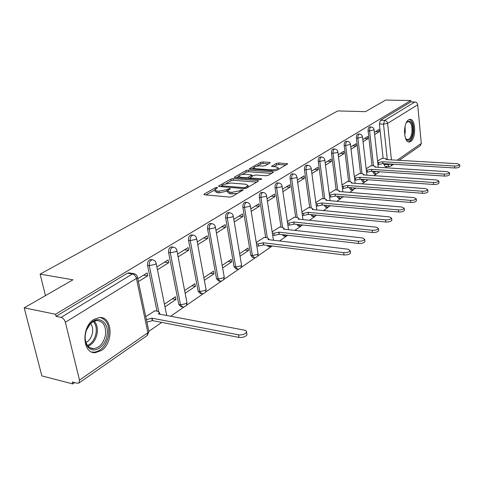 <?xml version="1.0" encoding="UTF-8"?>
<svg xmlns="http://www.w3.org/2000/svg" width="484" height="484" viewBox="0 0 484 484"><rect width="100%" height="100%" fill="white"/><g stroke="black" fill="none" stroke-linecap="round" stroke-linejoin="round"><path stroke-width="0.73" d="M217.104 187.423L215.428 187.75L204.2 194.054L203.843 194.387L204.49 194.786L229.543 197.091L232.024 196.607L243.283 189.922L241.086 189.964L239.677 190.793L231.872 192.323L229.773 192.136L227.583 190.835L230.305 188.796L229.827 188.518L226.712 189.661L218.968 191.18L216.911 190.998L214.799 189.734L217.564 187.695L217.104 187.423M372.674 171.312L374.053 173.931L375.33 174.022M361.233 179.28L362.649 181.784L363.92 181.875M349.345 187.562L350.791 189.94L352.062 190.043M336.979 196.195L338.461 198.428L339.72 198.537M324.111 205.186L325.623 207.261L326.875 207.376M310.71 214.575L312.24 216.463L313.487 216.584M296.746 224.376L298.295 226.058L299.517 226.191M282.202 234.625L283.733 236.071L284.943 236.21M267.035 245.358L268.523 246.537L269.703 246.683M245.576 202.288L245.17 202.245C243.47 202.796 242.702 204.46 242.871 207.249L250.785 255.292L252.612 257.476L253.767 257.633M228.508 212.657L228.055 212.609C226.258 213.178 225.447 214.89 225.635 217.758L234.056 266.726L235.962 268.929L237.075 269.092M210.619 223.535L210.104 223.475C208.205 224.068 207.352 225.834 207.551 228.781L216.529 278.711L218.508 280.926L219.579 281.095M191.839 234.958L191.259 234.885C189.244 235.502 188.343 237.323 188.56 240.36L198.137 291.283L200.194 293.516L201.217 293.685M172.104 246.967L171.445 246.876C169.315 247.524 168.359 249.405 168.589 252.533L178.82 304.49L180.962 306.741L181.917 306.91M94.017 319.361C81.04 326.633 82.353 354.24 95.481 352.612L101.265 350.549C113.909 342.847 112.518 316.106 99.42 317.528L94.017 319.361M408.623 119.844C402.857 122.888 403.529 143.022 409.313 141.987L410.722 141.467C416.391 138.224 415.726 118.471 409.93 119.385L408.623 119.844M269.981 162.981L270.253 162.721L269.564 162.376L262.885 161.94L260.652 162.37L249.339 168.825L274.343 170.9L276.648 170.447L287.714 163.864L278.73 162.969L276.473 163.398L271.578 166.321L276.388 166.962L278.306 167.948C277.187 169.188 274.9 169.817 271.433 169.842L255.431 168.722L253.616 167.767C254.747 166.538 257.022 165.915 260.446 165.885L263.078 166.06L265.341 165.625L269.981 162.981M79.497 380.097L147.91 332.726L136.415 278.415L65.37 322.259L79.497 380.097L78.953 382.983L77.246 383.249L72.279 381.967L72.763 383.939L41.848 375.893L24.2 307.836L72.963 279.806L40.111 274.113L337.765 110.921L365.481 111.653L385.651 100.061L410.741 100.521L55.527 314.261L56.047 316.348L61.081 317.389L132.392 273.968L134.558 273.805M24.2 307.836L55.527 314.261M233.191 178.644L230.85 179.098L218.877 185.82L218.538 186.128L219.198 186.515L244.027 188.627L246.447 188.149L258.214 181.252L258.51 180.968L257.803 180.568L233.191 178.644L233.463 180.26L231.122 180.713L226.252 183.466M234.577 177.005L246.06 170.562L248.346 170.12L272.704 171.856L273.424 172.237L268.366 175.305L266.025 175.759L255.994 175.014L253.67 175.468L250.113 177.622L250.803 178.003L261.287 178.808L261.79 179.08L259.926 179.606L234.928 177.664L234.262 177.295L234.577 177.005L234.686 177.634M388.93 166.623L385.034 166.375L383.691 163.653M383.11 158.298L379.396 124.019L383.516 124.158L384.617 120.395L414.855 101.985C416.434 102.178 417.383 103.122 417.698 104.804L421.298 143.433L420.281 145.678M72.763 383.939L74.711 382.596M148.963 331.25L161.753 322.411M170.664 316.246L184.18 306.898M186.171 305.525L203.334 293.655M205.27 292.318L221.569 281.047M223.457 279.74L238.951 269.025M240.796 267.749L255.54 257.555M257.343 256.308L271.385 246.598M279.522 240.971L286.54 236.119M294.823 230.39L301.042 226.095M309.464 220.268L314.939 216.487M323.469 210.582L328.261 207.267M329.888 206.148L330.433 205.767M336.894 201.302L341.051 198.428M342.648 197.327L343.483 196.746M349.769 192.396L353.338 189.934M354.905 188.851L356.006 188.082M362.123 183.853L365.148 181.766M366.684 180.701L368.034 179.77M373.993 175.65L376.51 173.907M378.022 172.861L379.595 171.772M385.403 167.76L387.206 166.514M410.741 100.521L410.874 101.906L414.855 101.985M65.37 322.259C64.553 319.676 63.12 318.055 61.081 317.389M154.941 310.776L145.769 316.651M138.376 281.615L147.705 275.807L143.566 275.148M147.705 275.807L147.112 272.952L137.765 278.736M164.977 306.892L175.952 299.481L172.31 298.846M175.952 299.481L175.414 296.765L164.421 304.14M157.451 269.745L168.692 262.745L164.59 262.14M168.692 262.745L168.142 259.944L156.876 266.914M185.16 293.268L195.427 286.34L191.821 285.754M195.427 286.34L194.925 283.672L184.64 290.575M178.118 256.877L188.627 250.331L184.567 249.78M188.627 250.331L188.113 247.59L177.586 254.1M204.351 280.315L213.964 273.829L210.395 273.291M213.964 273.829L213.492 271.215L203.861 277.677M197.762 244.65L207.594 238.527L203.57 238.025M207.594 238.527L207.104 235.841L197.26 241.933M222.622 267.985L231.624 261.911L228.097 261.414M231.624 261.911L231.183 259.345L222.162 265.395M216.445 233.016L225.647 227.286L221.672 226.827M225.647 227.286L225.193 224.649L215.973 230.354M240.034 256.236L248.48 250.537L244.989 250.083M248.48 250.537L248.062 248.02L239.604 253.695M234.244 221.938L242.865 216.566L238.933 216.154M242.865 216.566L242.436 213.982L233.802 219.325M264.216 237.408L256.248 242.526M251.214 211.369L259.297 206.335L255.407 205.96M259.297 206.335L258.898 203.8L250.797 208.81M279.619 227.069L272.147 231.86M267.416 201.283L274.997 196.564L271.149 196.22M274.997 196.564L274.622 194.072L267.023 198.773M294.369 217.165L287.345 221.66M282.898 191.646L290.013 187.217L286.207 186.903M290.013 187.217L289.662 184.773L282.529 189.183M308.489 207.684L301.895 211.901M297.708 182.426L304.394 178.263L300.631 177.985M304.394 178.263L304.055 175.867L297.364 180.006M322.029 198.597L315.834 202.548M311.89 173.599L318.169 169.69L314.449 169.436M318.169 169.69L317.855 167.331L311.563 171.221M335.025 189.873L329.199 193.582M325.484 165.135L331.383 161.462L327.704 161.239M331.383 161.462L331.086 159.145L325.175 162.799M347.5 181.494L342.019 184.979M338.522 157.016L344.064 153.567L340.434 153.361M344.064 153.567L343.785 151.286L338.231 154.723M359.491 173.441L354.336 176.714M351.039 149.223L356.248 145.98L352.661 145.799M356.248 145.98L355.988 143.742L350.767 146.973M371.028 165.697L366.176 168.771M363.06 141.739L367.967 138.684L364.416 138.527M367.967 138.684L367.719 136.482L362.806 139.525M372.045 165.764L368.112 130.898L369.588 130.958C369.504 128.708 370.012 127.389 371.119 126.983L371.276 126.99M360.556 173.514L356.387 138.049L357.882 138.115C357.791 135.816 358.317 134.461 359.473 134.05L359.648 134.056M348.613 181.579L344.191 145.484L345.697 145.557C345.6 143.21 346.157 141.824 347.361 141.395L347.554 141.407M336.186 189.964L331.492 153.222L333.022 153.307C332.913 150.905 333.488 149.483 334.753 149.042L334.976 149.054M323.245 198.7L318.266 161.287L319.809 161.384C319.694 158.921 320.299 157.463 321.618 157.01L321.866 157.028M309.766 207.805L304.472 169.696L306.039 169.799C305.912 167.282 306.541 165.788 307.933 165.316L308.211 165.334M295.7 217.304L290.079 178.469L291.664 178.59C291.525 176.007 292.191 174.47 293.643 173.98L293.957 174.01M281.029 227.22L275.045 187.635L276.648 187.768C276.503 185.118 277.193 183.539 278.724 183.037L279.08 183.067M265.692 237.583L259.327 197.218L260.943 197.363C260.785 194.647 261.517 193.025 263.127 192.499L263.526 192.541M157.016 311.164L147.572 265.347L149.296 265.613C149.048 262.382 150.052 260.428 152.321 259.757L153.204 259.92M40.111 274.113L45.472 295.609M374.628 134.54L379.244 131.666L379.008 129.5L374.386 132.362M382.13 158.244L377.568 161.13M379.244 131.666L375.729 131.527M369.794 126.935L369.643 126.929C368.536 127.328 368.028 128.653 368.112 130.898M358.148 133.995L357.978 133.989C356.823 134.401 356.297 135.756 356.387 138.049M346.036 141.334L345.848 141.322C344.644 141.751 344.088 143.137 344.191 145.484M333.434 148.975L333.228 148.963C331.964 149.405 331.383 150.82 331.492 153.222M320.305 156.931L320.075 156.919C318.75 157.373 318.145 158.831 318.266 161.287M306.62 165.232L306.366 165.213C304.981 165.685 304.345 167.18 304.472 169.696M292.348 173.889L292.064 173.865C290.606 174.355 289.946 175.892 290.079 178.469M277.447 182.934L277.126 182.91C275.596 183.412 274.9 184.991 275.045 187.635M261.868 192.39L261.511 192.36C259.896 192.88 259.17 194.501 259.327 197.218M151.347 259.612L150.597 259.503C148.328 260.174 147.317 262.122 147.572 265.347M410.874 101.906L380.497 120.262L379.396 124.019M56.047 316.348L127.473 273.182L129.476 272.946M214.902 190.327L215.084 191.392L217.201 192.662L216.911 190.998M227.547 191.017L219.258 192.85L217.201 192.662M227.686 191.428L227.867 192.505L230.057 193.818L229.773 192.136M237.348 193.485L230.057 193.818M214.757 189.946L205.936 194.919M256.744 182.117L233.463 180.26M221.745 186.001L220.625 186.636M221.902 185.342L221.666 185.56L222.132 185.826L243.906 187.665L245.594 187.332L248.056 185.523L245.811 184.235L230.983 183.025L223.39 184.507L221.902 185.342M248.365 187.03L248.238 186.618M236.343 177.773L238.691 176.448M242.006 174.585L246.314 172.153L246.06 170.562M271.651 173.381L248.601 171.711L246.314 172.153M245.739 174.252C242.242 174.27 239.901 174.924 238.715 176.218L240.512 177.211L246.168 177.646L248.504 177.186L252.061 175.045L245.739 174.252M238.787 176.654L238.951 177.979M250.174 178.003L248.885 178.747M253.677 168.166L253.846 169.448M285.935 165.008L278.966 164.548L276.709 164.983L273.617 166.774M268.445 163.852L263.127 163.507L260.894 163.937L256.901 166.187M253.61 168.039L251.414 169.279M146.404 319.652L152.061 318.188L238.533 334.843C242.484 335.122 245.164 334.208 246.58 332.091L246.223 330.893L244.523 330.161L158.347 313.922L159.514 312.706L158.129 311.375L154.614 310.716M246.852 333.682L247.022 334.668C245.612 336.791 242.932 337.711 238.981 337.427L152.569 320.62L146.918 322.096M152.569 320.62L152.061 318.188M85.438 334.051C86.212 329.858 87.9 326.343 90.496 323.5C98.53 314.352 109.644 322.774 107.018 335.485C105.403 347.143 93.436 354.469 87.882 346.768C85.462 343.483 84.646 339.248 85.438 334.051M85.275 335.164C84.869 339.472 85.68 342.981 87.707 345.691C89.371 347.742 91.422 348.728 93.854 348.643C99.74 347.639 103.6 343.18 105.439 335.261C106.274 326.204 103.461 321.309 97.006 320.583C94.562 320.741 92.269 321.939 90.127 324.171L86.575 329.9M90.677 323.614C92.462 325.998 93.067 329.059 92.498 332.798C91.549 337.427 89.383 340.663 86.007 342.515M91.742 351.977L94.205 352.201C101.519 350.948 106.305 345.407 108.573 335.587C109.668 325.732 106.879 319.706 100.212 317.522M406.282 122.785L407.098 121.78C411.303 119.935 413.221 123.626 412.84 132.846C411.557 139.077 409.482 141.376 406.614 139.755L405.531 138.315M405.701 138.618L407.709 139.67C409.748 139.253 411.14 136.911 411.884 132.658C412.416 126.052 411.188 122.355 408.2 121.581L406.481 122.5M408.381 141.86C410.862 141.249 412.556 138.351 413.457 133.167C414.129 125.622 412.804 121.054 409.476 119.463M256.435 243.688L258.135 243.9L263.296 242.762L343.682 252.642C347.052 252.769 349.236 252.11 350.241 250.658L348.069 249.212L267.985 239.586L268.741 238.8L267.222 237.771L263.925 237.378M350.458 252.406L350.525 252.938C349.527 254.396 347.343 255.056 343.973 254.929L263.641 244.934L258.48 246.066L258.135 243.9M256.786 245.854L258.48 246.066M263.641 244.934L263.296 242.762M272.335 233.076L273.908 233.258L278.941 232.157L358.317 241.201C361.602 241.31 363.726 240.681 364.676 239.308L362.498 237.934L283.418 229.12L284.126 228.381L282.596 227.395L279.341 227.032M364.888 241.068L364.942 241.546C363.992 242.926 361.875 243.555 358.59 243.446L279.262 234.286L274.234 235.387L273.908 233.258M272.661 235.2L274.234 235.387M279.262 234.286L278.941 232.157M287.532 222.924L288.996 223.076L293.903 222.011L372.275 230.293C375.487 230.384 377.544 229.779 378.452 228.484L376.268 227.171L298.186 219.107L298.852 218.417L297.309 217.467L294.091 217.141M378.651 230.239L378.7 230.674C377.798 231.981 375.741 232.586 372.529 232.489L294.205 224.104L289.305 225.169L288.996 223.076M287.847 225.012L289.305 225.169M294.205 224.104L293.903 222.011M302.083 213.202L303.438 213.335L308.223 212.301L385.609 219.869C388.743 219.948 390.745 219.367 391.61 218.139L389.426 216.886L312.331 209.518L312.954 208.87L311.4 207.963L308.217 207.66M391.804 219.899L391.846 220.293C390.981 221.527 388.979 222.108 385.845 222.029L308.508 214.358L303.728 215.386L303.438 213.335M302.373 215.253L303.728 215.386M308.508 214.358L308.223 212.301M316.016 203.885L321.945 202.996L398.35 209.905C401.417 209.971 403.366 209.415 404.194 208.247L402.004 207.049L325.883 200.328L326.47 199.717L324.909 198.845L321.763 198.573M404.37 210.008L404.406 210.365C403.583 211.538 401.641 212.089 398.574 212.022L322.217 205.016L317.546 206.015L317.274 204M316.288 205.9L317.546 206.015M322.217 205.016L321.945 202.996M329.374 194.949L335.109 194.072L410.547 200.376C413.548 200.424 415.441 199.892 416.234 198.785L414.044 197.641L338.885 191.513L339.441 190.938L337.868 190.103L334.759 189.849M416.403 200.533L416.434 200.86C415.647 201.973 413.753 202.506 410.753 202.451L335.364 196.056L330.802 197.03L330.542 195.046M329.634 196.927L330.802 197.03M335.364 196.056L335.109 194.072M342.194 186.37L347.742 185.505L422.229 191.24C425.164 191.277 427.009 190.769 427.765 189.716L425.581 188.621L351.372 183.049L351.892 182.51L350.319 181.706L347.24 181.476M427.929 191.458L427.959 191.755C427.203 192.813 425.357 193.328 422.423 193.285L347.984 187.459L343.519 188.403L343.277 186.455M342.436 188.318L343.519 188.403M347.984 187.459L347.742 185.505M354.506 178.124L359.878 177.277L433.428 182.486C436.302 182.516 438.105 182.026 438.831 181.022L436.641 179.975L363.363 174.912L363.859 174.403L362.28 173.635L359.237 173.423M438.982 182.752L439.006 183.025C438.28 184.035 436.483 184.525 433.61 184.495L360.102 179.195L355.74 180.115L355.51 178.197M354.736 180.042L355.74 180.115M360.102 179.195L359.878 177.277M366.346 170.205L371.543 169.37L444.173 174.089C446.986 174.101 448.747 173.635 449.442 172.673L447.258 171.675L374.9 167.095L375.366 166.611L373.781 165.873L370.78 165.685M449.588 174.397L449.606 174.645C448.91 175.607 447.156 176.079 444.342 176.061L371.76 171.251L367.489 172.153L367.271 170.265M366.563 172.086L367.489 172.153M371.76 171.251L371.543 169.37M377.726 162.576L382.771 161.759L454.494 166.018C457.253 166.024 458.965 165.576 459.637 164.657L457.459 163.701L386.002 159.569L386.438 159.115L384.859 158.401L381.888 158.232M459.77 166.369L459.788 166.599C459.122 167.518 457.41 167.972 454.651 167.96L382.971 163.61L378.797 164.487L378.591 162.63M377.931 164.433L378.797 164.487M382.971 163.61L382.771 161.759M215.628 188.881L215.428 187.75M241.286 191.174L241.086 189.964M228.339 190.024L228.139 188.851M378.567 171.705L377.459 173.423L375.511 174.034L374.132 171.409M372.74 171.905L377.351 171.626M367.193 179.709L366.031 181.331L364.119 181.893L362.71 179.382M361.288 179.739L365.523 179.588M355.353 188.034L352.279 190.061L350.839 187.683M349.381 187.877L353.114 187.859M343.017 196.704L339.968 198.555L338.491 196.322M336.997 196.347L340.01 196.45M330.149 205.742L327.142 207.4L325.635 205.331M316.711 215.168L313.783 216.614L312.253 214.727M302.663 225.012L299.85 226.228L298.313 224.54M287.944 235.291L285.312 236.259L283.781 234.807M272.492 246.035L270.114 246.737L268.632 245.551M257.984 253.259L258.063 253.731C258.002 256.254 256.72 257.573 254.227 257.694L252.4 255.504L244.511 207.412C244.341 204.617 245.104 202.947 246.804 202.403L247.257 202.457M250.785 255.292L252.4 255.504L257.428 254.463L258.063 253.731L250.301 205.724L249.641 206.39L244.511 207.412L242.871 207.249M241.449 264.579L241.534 265.099C241.474 267.694 240.161 269.05 237.59 269.164L235.69 266.956L227.286 217.939C227.105 215.065 227.91 213.347 229.706 212.778L230.221 212.845M234.056 266.726L235.69 266.956L240.851 265.885L241.534 265.099L233.264 216.167L232.556 216.88L227.286 217.939L225.635 217.758M224.116 276.443L224.213 277.005C224.159 279.685 222.803 281.077 220.153 281.186L218.181 278.966L209.221 228.98C209.028 226.028 209.874 224.255 211.774 223.662L212.361 223.747M216.529 278.711L218.181 278.966L223.481 277.852L224.213 277.005L215.404 227.117L214.636 227.885L209.221 228.98L207.551 228.781M205.93 288.875L206.045 289.499C205.99 292.263 204.599 293.697 201.864 293.794L199.807 291.562L190.248 240.578C190.037 237.541 190.938 235.708 192.947 235.091L193.618 235.194M198.137 291.283L199.807 291.562L205.252 290.412L206.045 289.499L196.643 238.618L195.814 239.447L190.248 240.578L188.56 240.36M186.836 301.931L186.969 302.615C186.915 305.471 185.475 306.947 182.649 307.044L180.508 304.793L170.301 252.769C170.072 249.641 171.021 247.754 173.151 247.106L173.925 247.239M178.82 304.49L180.508 304.793L186.104 303.601L186.969 302.615L176.926 250.706L176.025 251.601L170.301 252.769L168.589 252.533M383.77 164.366L387.835 164.614L387.763 163.901M387.303 159.641L383.516 124.158L387.593 123.384L391.435 159.883M397.074 160.21L421.298 143.433M417.698 104.804L387.593 123.384C387.242 121.617 386.25 120.625 384.617 120.395L380.497 120.262M373.509 165.855L369.588 130.958L374.102 129.797C373.817 128.097 372.825 127.159 371.119 126.983L369.643 126.929M362.032 173.617L357.882 138.115L362.504 136.911C362.214 135.181 361.203 134.231 359.473 134.05L357.978 133.989M350.107 181.688L345.697 145.557L350.446 144.311C350.144 142.556 349.115 141.582 347.361 141.395L345.848 141.322M337.699 190.085L333.022 153.307L337.457 152.448L337.892 152.012C337.584 150.228 336.537 149.241 334.753 149.042L333.228 148.963M324.776 198.833L319.809 161.384L324.353 160.5L324.812 160.029C324.498 158.22 323.433 157.215 321.618 157.01L320.075 156.919M311.309 207.951L306.039 169.799L310.686 168.892L311.182 168.39C310.855 166.556 309.766 165.528 307.933 165.316L306.366 165.213M297.267 217.461L291.664 178.59L296.426 177.652L296.952 177.12C296.613 175.25 295.512 174.204 293.643 173.98L292.064 173.865M282.608 227.395L276.648 187.768L281.525 186.806L282.093 186.231C281.742 184.331 280.623 183.267 278.724 183.037L277.126 182.91M267.295 237.777L260.943 197.363L265.946 196.371L266.557 195.754C266.2 193.83 265.057 192.741 263.127 192.499L261.511 192.36M158.734 311.539L149.296 265.613L155.195 264.397L156.169 263.423C155.739 261.293 154.457 260.071 152.321 259.757L150.597 259.503M156.023 262.745L166.72 315.501M176.799 250.089L176.926 250.706C176.509 248.607 175.25 247.409 173.151 247.106L171.445 246.876M196.534 238.055L196.643 238.618C196.238 236.555 195.01 235.381 192.947 235.091L191.259 234.885M215.307 226.609L215.404 227.117C215.011 225.09 213.801 223.941 211.774 223.662L210.104 223.475M233.185 215.701L233.264 216.167C232.883 214.176 231.697 213.045 229.706 212.778L228.055 212.609M250.228 205.301L250.301 205.724C249.932 203.764 248.764 202.657 246.804 202.403L245.17 202.245M266.496 195.367L273.448 240.245M282.039 185.874L288.537 229.688M296.904 176.793L302.99 219.603M311.139 168.093L316.839 209.947M324.776 159.756L330.124 200.703M337.862 151.758L342.878 191.839M350.416 144.081L355.135 183.327M362.48 136.7L366.914 175.16M374.084 129.603L378.252 167.307M127.473 273.182L132.392 273.968C134.377 274.519 135.72 276.001 136.415 278.415L137.474 277.356L137.305 276.606M391.865 164.149L390.999 166.036L389.1 166.629L387.835 164.614L391.29 164.118M78.953 382.983L147.257 335.497L148.921 331.57L147.91 332.726L147.063 335.624M128.623 272.807L133.536 273.593C135.72 273.926 137.032 275.184 137.474 277.356L148.745 330.741M219.258 192.85L218.968 191.18M226.996 191.331L226.712 189.661M232.157 194.005L231.872 192.323M239.876 192.003L239.677 190.793M204.327 194.762L204.2 194.054M257.936 181.421L257.803 180.568M218.992 186.485L218.877 185.82M231.122 180.713L230.85 179.098M222.295 186.776L222.132 185.826M244.063 188.627L243.906 187.665M245.775 188.427L245.594 187.332M247.251 187.677L247.058 186.479M248.601 171.711L248.346 170.12M272.831 172.691L272.704 171.856M250.948 178.905L250.803 178.003M261.378 179.376L261.287 178.808M240.663 178.112L240.512 177.211M246.314 178.548L246.168 177.646M248.752 178.735L248.504 177.186M251.946 176.454L251.765 175.323M255.564 169.575L255.431 168.722M271.566 170.701L271.433 169.842M271.941 166.635L271.857 166.06M276.709 164.983L276.473 163.398M278.966 164.548L278.73 162.969M287.109 164.318L286.994 163.501M249.726 169.146L249.635 168.553M260.894 163.937L260.652 162.37M263.127 163.507L262.885 161.94M269.679 163.15L269.564 162.376M152.363 320.765L151.855 318.327M238.981 337.427L238.533 334.843M94.301 321.201C96.963 324.219 97.907 328.315 97.139 333.482C95.814 339.81 92.813 344.045 88.136 346.199M87.556 345.491C91.966 343.344 94.791 339.278 96.038 333.294C96.764 328.424 95.905 324.522 93.454 321.594M405.096 126.245L405.205 132.398L404.678 134.788M404.479 132.035L404.63 128.974M263.484 245.037L263.139 242.871M343.973 254.929L343.682 252.642M279.117 234.383L278.79 232.259M358.59 243.446L358.317 241.201M294.066 224.201L293.758 222.108M372.529 232.489L372.275 230.293M308.375 214.448L308.09 212.391M385.845 222.029L385.609 219.869M322.09 205.101L321.818 203.086M398.574 212.022L398.35 209.905M335.237 196.141L334.982 194.157M410.753 202.451L410.547 200.376M347.863 187.538L347.621 185.59M422.423 193.285L422.229 191.24M359.987 179.274L359.763 177.356M433.61 184.495L433.428 182.486M371.645 171.33L371.434 169.442M444.342 176.061L444.173 174.089M382.868 163.683L382.662 161.825M454.651 167.96L454.494 166.018M408.798 141.963L409.313 141.987M390.999 166.036L393.565 164.251M399.209 160.331L420.451 145.563M221.872 186.739L221.69 185.681M248.304 187.06L248.056 185.523M250.313 178.856L250.137 177.785M252.255 176.279L252.061 175.045M278.512 169.358L278.306 167.948M159.823 314.201L159.514 312.706M247.022 334.668L246.58 332.091M90.127 324.171L90.496 323.5M90.169 347.808L93.854 348.643M87.707 345.691L87.882 346.768M406.56 122.422L407.098 121.78M407.304 139.652L407.709 139.67M406.112 139.053L406.614 139.755M268.88 239.695L268.741 238.8M350.525 252.938L350.241 250.658M284.253 229.21L284.126 228.381M364.942 241.546L364.676 239.308M298.961 219.185L298.852 218.417M378.7 230.674L378.452 228.484M313.051 209.584L312.954 208.87M391.846 220.293L391.61 218.139M326.561 200.388L326.47 199.717M404.406 210.365L404.194 208.247M339.52 191.561L339.441 190.938M416.434 200.86L416.234 198.785M351.959 183.091L351.892 182.51M427.959 191.755L427.765 189.716M363.92 174.954L363.859 174.403M439.006 183.025L438.831 181.022M375.421 167.125L375.366 166.611M449.606 174.645L449.442 172.673M386.492 159.593L386.438 159.115M459.788 166.599L459.637 164.657"/></g></svg>
